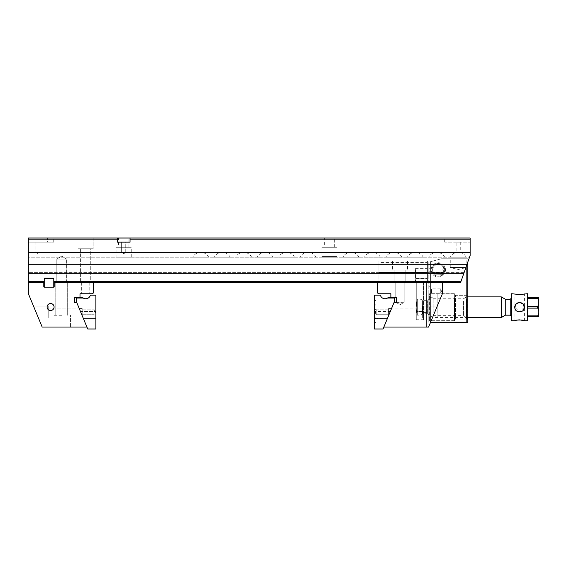 <?xml version="1.0" encoding="UTF-8"?>
<svg xmlns="http://www.w3.org/2000/svg" width="567" height="567" viewBox="0 0 567 567"><rect width="100%" height="100%" fill="white"/><g stroke="black" fill="none" stroke-linecap="round" stroke-linejoin="round"><path stroke-width="0.43" stroke-dasharray="2.83 2.13" d="M377.353 282.508L442.508 282.508L377.353 282.508L377.353 292.969L379.231 293.749L390.861 293.749L390.861 297.604L396.418 297.604L396.418 302.487L396.418 297.604L396.418 302.487L394.037 302.487L383.866 327.046L394.037 302.487M432.345 317.988L437.277 306.067L432.345 317.988L422.642 317.988L422.642 306.067L422.642 317.988L422.642 306.067L422.642 317.988L432.345 317.988L437.277 306.067L432.345 317.988M383.866 327.046L428.588 327.046L426.618 327.046L428.588 327.046L442.508 293.444L428.588 327.046L442.508 293.444L442.508 282.508L442.508 293.444L442.508 282.508L416.284 282.508L442.508 282.508M388.445 315.996L391.733 308.051L388.445 315.996L391.733 308.051L388.445 315.996L422.642 315.996L422.642 308.051L422.642 315.996L388.445 315.996M396.418 297.604L396.191 302.487L399.997 304.777L404.2 302.254L396.418 302.254L396.418 297.604L395.794 297.604L396.418 297.604M399.997 282.508L394.83 282.508L399.997 282.508M394.54 297.604L394.54 301.283L383.058 328.988L374.433 328.988L374.433 322.992L375.234 322.779L374.433 322.198L374.433 318.619L375.234 318.406L374.433 317.825L374.433 314.253L375.234 314.04L374.433 314.253L375.234 314.04L374.433 313.459L374.433 311.552L374.433 313.459L374.433 311.552L374.433 313.459L375.234 313.671L374.433 314.253L374.433 317.825L375.234 318.037L375.234 318.406L374.433 317.825L374.433 314.253L374.433 317.825L375.234 318.037L374.433 317.825L374.433 314.253L375.234 314.04L374.433 313.459L375.234 313.671L374.433 313.459L374.433 309.88L375.234 309.667L374.433 309.086L374.433 305.507L375.234 305.294L374.433 304.713L374.433 301.141L375.234 300.928L374.433 300.347L374.433 295.18L380.386 295.18A4.77 4.77 0 0 0 388.112 297.604L394.54 297.604L388.112 297.604A4.77 4.77 0 0 1 387.084 298.277A4.77 4.77 0 0 0 388.112 297.604L390.861 297.604M396.418 302.487L404.2 302.254L404.2 282.508L404.2 302.254L399.997 304.777L396.191 302.487M426.618 282.508L426.618 327.046L426.618 282.508M423.436 282.508L423.436 319.731L423.436 312.58L426.618 312.58L423.436 312.58L423.436 282.508L423.436 319.731L423.436 282.508M416.284 282.508L416.284 319.731L416.284 311.389L423.436 311.389L416.284 311.389L416.284 282.508M422.642 315.996L422.642 308.051L422.642 315.996M44.24 287.157L44.24 282.508L43.446 282.508L44.24 282.508L44.24 287.278L53.78 287.278L44.24 287.278L44.24 278.532L53.78 278.532L53.78 287.278L53.78 282.508L53.78 287.157L44.24 287.157M44.24 278.532L44.24 282.508L28.35 282.508L44.24 282.508L44.24 278.135L53.78 278.135L53.78 281.317L53.78 278.532M82.328 315.996L79.04 308.051L82.328 315.996L79.04 308.051L82.328 315.996L48.216 315.996L48.216 308.051L48.216 315.996L82.328 315.996M86.9 327.046L76.736 302.487L86.9 327.046L42.178 327.046L28.35 293.649L28.35 282.508L44.24 282.508L44.24 278.135L53.78 278.135L53.78 282.508L93.505 282.508L93.505 292.969L91.627 293.749L79.997 293.749L79.997 297.604L76.233 297.604L82.662 297.604L76.233 297.604L76.233 301.283L87.708 328.988L95.858 328.988L95.858 295.18L90.38 295.18A4.77 4.77 0 0 1 82.662 297.604L76.233 297.604M61.725 327.046L52.979 327.046L61.725 327.046M85.56 282.508L89.763 282.508L85.56 282.508M61.725 282.508L55.764 282.508L61.725 282.508M76.736 302.487L74.433 302.487L74.433 297.604L79.997 297.604M93.505 282.508L53.78 282.508L53.78 287.157L54.574 287.157L53.78 287.157L53.78 278.135M50.598 303.529A3.487 3.487 0 0 1 53.617 308.767A3.487 3.487 0 0 1 47.578 308.767A3.487 3.487 0 0 1 50.598 303.529A3.487 3.487 0 0 1 54.085 307.016A3.487 3.487 0 0 1 50.598 310.51A3.487 3.487 0 0 1 47.111 307.016A3.487 3.487 0 0 1 50.598 303.529A3.487 3.487 0 0 1 54.085 307.016A3.487 3.487 0 0 1 50.598 310.51A3.487 3.487 0 0 1 47.111 307.016A3.487 3.487 0 0 1 50.598 303.529M85.56 293.749L89.763 293.749L85.56 293.749M48.216 317.988L48.216 306.067L48.216 317.988L48.216 306.067L48.216 317.988L38.428 317.988L33.488 306.067L38.428 317.988L33.488 306.067L38.428 317.988L48.216 317.988M61.725 315.28L52.979 315.28L61.725 315.28M48.216 315.996L48.216 308.051L48.216 315.996M54.574 287.157L54.574 282.508L54.574 287.157M43.446 287.157L43.446 282.508L43.446 287.157M80.486 311.552L83.377 318.534L80.486 311.552L83.377 318.534L80.486 311.552L95.858 311.552L80.486 311.552M82.052 315.323L79.252 308.568L82.052 315.323L79.252 308.568L82.052 315.323L82.194 308.568L82.052 315.323M82.662 297.604A4.77 4.77 0 0 0 83.689 298.277A4.77 4.77 0 0 1 82.662 297.604M83.689 298.277L76.233 298.277L83.689 298.277M93.952 314.72L93.952 309.171L93.952 314.72L93.952 309.171L93.952 314.72L82.194 314.72L82.194 309.171L82.194 314.72L93.952 314.72L95.554 311.949L93.952 309.171L95.554 311.949L93.952 314.72M82.194 314.72L82.194 309.171L82.194 314.72M390.28 311.552L387.389 318.534L390.28 311.552L387.389 318.534L390.28 311.552L374.433 311.552L390.28 311.552M388.721 315.323L391.521 308.568L388.721 315.323L391.521 308.568L388.721 315.323L388.579 308.568L388.721 315.323M387.084 298.277L394.54 298.277L387.084 298.277M376.821 314.72L376.821 309.171L376.821 314.72L376.821 309.171L376.821 314.72L388.579 314.72L388.579 309.171L388.579 314.72L376.821 314.72L375.219 311.949L376.821 309.171L375.219 311.949L376.821 314.72M388.579 314.72L388.579 309.171L388.579 314.72M375.234 318.406L387.389 318.534L374.759 318.534M427.412 272.571L378.94 272.571L427.412 272.571L427.412 282.508L427.412 268.602L427.412 282.508L427.412 281.714L378.94 281.714L378.94 282.508L378.94 281.714L427.412 281.714L427.412 261.054L378.94 261.054L427.412 261.054L427.412 262.641L378.94 262.641L378.94 261.054L378.94 262.641L427.412 262.641L427.412 272.571L378.94 272.571L378.94 272.174L378.94 281.714L378.94 262.641L378.94 270.983L427.412 270.983L378.94 270.983L378.94 272.571L427.412 272.571M399.997 261.054L392.449 261.054L399.997 261.054M378.94 272.174L427.412 272.174L378.94 272.174M427.412 282.508L378.94 282.508L427.412 282.508M415.491 282.508L415.491 268.602L415.491 278.532L427.412 278.532L415.491 278.532L415.491 282.508M399.997 270.112L392.449 270.112L399.997 270.112M518.876 319.88L519.578 319.859M524.347 307.229L519.57 311.985L514.815 307.215C515.098 310.106 516.686 311.694 519.57 311.985L522.958 310.588L524.347 307.215C524.581 313.338 514.581 313.338 514.815 307.215L514.815 320.724M538.65 310.929L538.65 313.041M538.65 301.389L538.65 297.682L527.523 297.682L527.523 298.582L537.658 298.582C538.629 299.631 538.955 300.921 538.65 302.452C538.955 303.983 538.629 305.273 537.658 306.315L527.523 306.315L527.523 308.122L537.658 308.122C538.629 309.171 538.955 310.454 538.65 311.985L538.65 303.501M527.523 316.755L527.523 315.854L527.523 316.755L538.65 316.755L538.65 311.985C538.955 313.523 538.622 314.813 537.658 315.854L527.523 315.854L527.523 297.682M421.054 299.27L421.054 315.167L421.054 299.27L417.298 299.27L417.298 315.167L417.298 299.27L416.284 307.215A31.78 31.78 0 0 0 417.298 315.167L417.298 299.27L417.298 315.167L421.054 315.167L422.443 313.771L422.443 300.666L421.054 299.27M428.999 299.27L428.999 315.167L428.999 299.27L427.61 300.666L422.443 300.666L422.443 313.771L427.61 313.771L427.61 300.666L427.61 313.771L428.999 315.167M428.999 299.185L428.999 315.252L428.999 299.185L432.968 296.888L432.968 317.548L432.968 296.888L467.747 296.888M505.275 315.252L505.275 299.185M505.275 315.167L505.275 299.27L505.275 315.167M501.306 296.888L501.306 317.548M527.523 298.582L527.523 306.315M527.523 308.122L527.523 315.854M527.523 320.724L527.523 293.713M511.632 297.881L511.632 316.556L511.632 297.881M511.632 320.724L511.632 293.713M519.386 302.452L519.578 302.452C516.693 302.735 515.098 304.33 514.815 307.215C514.581 301.091 524.581 301.091 524.347 307.215C524.057 304.33 522.469 302.743 519.585 302.452M524.347 320.724L524.347 293.713L522.93 294.145M516.204 294.138L514.815 293.713L514.815 307.215M417.298 299.27A31.78 31.78 0 0 0 416.284 307.215A31.78 31.78 0 0 1 417.298 299.27L416.284 307.215A31.78 31.78 0 0 0 417.298 315.167M467.548 299.355L467.548 318.342L467.548 299.355M467.548 299.567L467.548 318.044L467.548 299.567M466.754 298.795L466.754 319.136L466.754 298.795M454.642 298.795L454.642 319.136L454.642 298.795M454.642 298.008L454.642 320.249L454.642 298.008M454.245 297.732L454.245 320.646L454.245 297.732M437.157 316.705L437.157 293.791L437.157 316.705M429.013 316.202L429.013 294.507L429.013 316.202M429.013 314.869L429.013 296.392L429.013 314.869M429.807 316.762L429.807 293.713L429.807 316.762M437.079 316.762L437.079 293.713L437.079 316.762M463.423 301.254L463.423 315.663L463.423 301.254M433.145 313.182L433.145 298.774L433.145 313.182M443.167 272.656A5.564 5.564 0 0 0 438.348 264.314A5.564 5.564 0 0 0 433.535 272.656L443.167 272.656L433.535 272.656A5.564 5.564 0 0 1 438.348 264.314A5.564 5.564 0 0 1 443.167 272.656L443.607 273.45L442.324 274.832L443.607 273.45A6.357 6.357 0 0 0 434.145 265.108A6.357 6.357 0 0 0 433.096 273.45A6.357 6.357 0 0 1 442.558 265.108A6.357 6.357 0 0 1 443.607 273.45L433.096 273.45L434.379 274.832A6.357 6.357 0 0 0 442.324 274.832A6.357 6.357 0 0 1 434.379 274.832L433.096 273.45L443.607 273.45L433.096 273.45L443.607 273.45L443.167 272.656M444.429 268.007L444.705 269.991L444.429 268.007C443.642 266.15 443.642 266.15 444.429 268.007C443.642 266.15 443.642 266.15 444.429 268.007L444.705 269.991C444.471 271.99 444.471 271.99 444.705 269.991C444.471 271.99 444.471 271.99 444.705 269.991L444.429 268.007M444.5 271.494L442.749 269.254L443.812 266.625M442.324 274.719L434.379 274.832L442.324 274.719M433.096 273.45L433.535 272.656L433.096 273.45M466.159 266.745L466.159 322.318L430.544 322.318M466.159 322.318L467.747 322.318L467.747 262.245M438.348 262.719A7.151 7.151 0 0 1 444.542 273.45A7.151 7.151 0 0 1 432.16 273.45A7.151 7.151 0 0 1 438.348 262.719M466.159 258.75L441.53 258.75L430.403 261.727L430.403 322.318L430.403 261.727L441.53 258.75L467.747 258.75L466.159 258.75L466.159 267.489L450.269 267.489L466.159 267.489L458.214 269.616L450.269 267.489L450.269 258.75M467.747 319.93L467.747 294.507L467.747 319.93L466.953 319.136L466.953 295.301L466.953 319.136L455.436 319.136L455.436 295.301L455.436 319.136L454.642 319.93L454.642 294.507L454.642 319.93M438.348 277.022A7.151 7.151 0 0 0 444.542 266.299A7.151 7.151 0 0 0 432.16 266.299A7.151 7.151 0 0 0 438.348 277.022M428.815 293.493L428.815 321.517L428.815 293.493L429.609 293.954C431.118 293.635 431.118 293.635 429.609 293.954C431.118 293.635 431.118 293.635 429.609 293.954L429.609 320.724L429.609 293.954L428.815 293.493M428.815 267.744L428.815 271.997L428.815 267.744L429.212 271.6L429.212 268.141L432.231 268.141L432.231 271.6L432.231 268.141M428.815 322.318L428.815 262.152L428.815 322.318M428.815 262.152L430.403 261.727L428.815 262.152M454.642 320.724L454.642 293.713L454.642 320.724L429.609 320.724L428.815 321.517M438.348 276.228A6.357 6.357 0 0 1 432.848 266.696A6.357 6.357 0 0 1 443.855 266.696A6.357 6.357 0 0 1 438.348 276.228A6.357 6.357 0 0 0 444.705 269.871A6.357 6.357 0 0 0 438.348 263.513A6.357 6.357 0 0 0 431.997 269.871A6.357 6.357 0 0 0 438.348 276.228M428.815 271.997L432.231 271.6M428.815 286.165L431.522 288.865L440.736 288.865L441.976 290.928L440.736 292.99L440.736 288.865L440.736 292.99L431.522 292.99L431.522 288.865L431.522 292.99L430.8 293.713L454.642 293.713M130.056 239.203L470.135 239.203L470.135 238.012L28.35 238.012L470.135 238.012L130.056 238.012L130.056 242.144L117.341 242.144L117.341 238.012L28.35 238.012L470.135 238.012L470.135 242.144L470.135 238.012L470.135 238.806L470.135 238.012L28.35 238.012L28.35 252.315L470.135 252.315L470.135 255.49L461.021 281.317L53.78 281.317L53.78 282.508L460.602 282.508L53.78 282.508L460.602 282.508L463.771 273.528L460.602 282.508L461.021 281.317L53.78 281.317L461.021 281.317M93.108 238.012L78.012 238.012L93.108 238.012L78.012 238.012L93.108 238.012L93.108 248.736L78.012 248.736L93.108 248.736L78.012 248.736L93.108 248.736L93.108 238.012M117.341 238.012L117.341 242.144L130.056 242.144L117.341 242.144L117.341 238.012L130.056 238.012L130.056 242.144L130.056 238.012M44.24 281.317L28.35 281.317L28.35 282.508L44.24 282.508L28.35 282.508L28.35 273.528L28.35 282.508M470.135 239.203L470.135 252.315L28.35 252.315L28.35 264.229L467.052 264.229L28.35 264.229L28.35 281.317M56.806 282.508L66.637 282.508L56.806 282.508L66.637 282.508L56.806 282.508L56.806 259.069L66.637 259.069L56.806 259.069L66.637 259.069L56.806 259.069L56.806 282.508M90.727 282.508L80.394 282.508L90.727 282.508L80.394 282.508L90.727 282.508L90.727 248.736L80.394 248.736L90.727 248.736L90.727 282.508M28.35 239.203L117.341 239.203M28.35 273.528L28.35 257.241L28.35 273.528L463.771 273.528L464.189 272.337L463.771 273.528L28.35 273.528M324.331 238.012L334.658 238.012L324.331 238.012L324.331 247.304L334.658 247.304L324.331 247.304M451.063 238.012L444.705 238.012L451.063 238.012L451.063 242.144L470.135 242.144L444.705 242.144L451.063 242.144L451.063 238.012M118.531 238.012L128.865 238.012L118.531 238.012L118.531 247.304L128.865 247.304L118.531 247.304M44.24 278.135L44.24 282.508M53.78 282.508L53.78 281.317M469.519 257.241L464.189 272.337L469.519 257.241L28.35 257.241L469.519 257.241M464.189 272.337L28.35 272.337L464.189 272.337M450.269 257.241L466.159 257.241L450.269 257.241C451.474 254.739 453.437 253.215 456.151 252.669L460.276 252.669L456.151 252.669L456.151 242.144L460.276 242.144L456.151 242.144M428.815 257.241L444.705 257.241L428.815 257.241C430.318 254.264 432.734 252.705 436.066 252.549L437.462 252.549L436.066 252.549M407.361 257.241L423.251 257.241L407.361 257.241C408.864 254.264 411.281 252.705 414.612 252.549L416.008 252.549L414.612 252.549M385.907 257.241L401.797 257.241L385.907 257.241C387.41 254.264 389.827 252.705 393.158 252.549L394.554 252.549L393.158 252.549M364.453 257.241L380.344 257.241L364.453 257.241C365.963 254.264 368.373 252.705 371.704 252.549L373.1 252.549L371.704 252.549M343 257.241L358.897 257.241L343 257.241C344.509 254.264 346.919 252.705 350.25 252.549L351.646 252.549L350.25 252.549M321.546 257.241L337.443 257.241L321.546 257.241L321.943 256.468L337.039 256.468L321.943 256.468L321.943 247.304L337.039 247.304L321.943 247.304M300.092 257.241L315.989 257.241L300.092 257.241C301.601 254.264 304.011 252.705 307.342 252.549L308.739 252.549L307.342 252.549M278.638 257.241L294.535 257.241L278.638 257.241C280.148 254.264 282.564 252.705 285.888 252.549L287.285 252.549L285.888 252.549M257.191 257.241L273.081 257.241L257.191 257.241C258.694 254.264 261.111 252.705 264.435 252.549L265.831 252.549L264.435 252.549M235.737 257.241L251.628 257.241L235.737 257.241C237.24 254.264 239.657 252.705 242.981 252.549L244.377 252.549L242.981 252.549M214.283 257.241L230.174 257.241L214.283 257.241C215.786 254.264 218.203 252.705 221.527 252.549L222.923 252.549L221.527 252.549M192.83 257.241L208.72 257.241L192.83 257.241C194.332 254.264 196.749 252.705 200.073 252.549L201.469 252.549L200.073 252.549M116.15 257.241L131.246 257.241L116.15 257.241L116.15 247.304L131.246 247.304L116.15 247.304M125.761 242.144L121.636 242.144L125.761 242.144L125.761 252.471L121.636 252.471L125.761 252.471L121.636 252.471L125.761 252.471L125.761 242.144L121.636 242.144L125.761 242.144M123.698 253.711L121.636 252.471L123.698 253.711L125.761 252.471L123.698 253.711M61.725 256.114L66.637 259.069L61.725 256.114L56.806 259.069L61.725 256.114M470.135 238.806L28.35 238.806L470.135 238.806M90.727 248.736L80.394 248.736L90.727 248.736M28.35 264.229L467.052 264.229M28.35 252.315L470.135 252.315M28.35 242.144L53.737 242.144L47.38 242.144L47.38 238.012L47.38 242.144L28.35 242.144M39.945 242.144L35.82 242.144L39.945 242.144L39.945 252.471L35.82 252.471L39.945 252.471L37.883 253.711L35.82 252.471L35.82 242.144M200.137 252.549L201.405 252.549L200.137 252.549L200.775 251.918L201.405 252.549M221.591 252.549L222.859 252.549L221.591 252.549L222.229 251.918L222.859 252.549M243.045 252.549L244.313 252.549L243.045 252.549L243.682 251.918L244.313 252.549M264.498 252.549L265.767 252.549L264.498 252.549L265.136 251.918L265.767 252.549M285.952 252.549L287.221 252.549L285.952 252.549L286.59 251.918L287.221 252.549M307.406 252.549L308.675 252.549L307.406 252.549L308.044 251.918L308.675 252.549M350.314 252.549L351.583 252.549L350.314 252.549L350.945 251.918L351.583 252.549M371.768 252.549L373.036 252.549L371.768 252.549L372.399 251.918L373.036 252.549M393.222 252.549L394.49 252.549L393.222 252.549L393.852 251.918L394.49 252.549M414.675 252.549L415.944 252.549L414.675 252.549L415.306 251.918L415.944 252.549M436.129 252.549L437.398 252.549L436.129 252.549L436.76 251.918L437.398 252.549M460.276 242.144L460.276 252.669C462.991 253.222 464.954 254.746 466.159 257.241M337.039 247.304L337.039 256.468L337.443 257.241M537.658 297.682L537.658 298.582M537.658 306.315L537.658 308.122M537.658 315.854L537.658 316.755M510.243 299.27L510.243 315.167M422.642 308.051L391.733 308.051L422.642 308.051M437.277 306.067L422.642 306.067L437.277 306.067M395.794 282.508L395.794 297.604L395.794 282.508M416.284 319.731L426.618 319.731M48.216 308.051L79.04 308.051L48.216 308.051M33.488 306.067L48.216 306.067L33.488 306.067M67.679 315.28L67.679 282.508L67.679 315.28M55.764 315.28L55.764 282.508L55.764 315.28M70.464 327.046L70.464 315.28L70.464 327.046M52.979 327.046L52.979 315.28L52.979 327.046M81.357 282.508L81.357 293.749L81.357 282.508M89.763 282.508L89.763 293.749L89.763 282.508M82.194 309.171L93.952 309.171L82.194 309.171M79.252 308.568L82.194 308.568L79.252 308.568M95.858 318.534L83.377 318.534L95.858 318.534M388.579 309.171L376.821 309.171L388.579 309.171M391.521 308.568L388.579 308.568L391.521 308.568M415.491 268.602L427.412 268.602M394.83 270.112L394.83 282.508L394.83 270.112M405.164 270.112L405.164 282.508L405.164 270.112M392.449 261.054L392.449 270.112L392.449 261.054M407.545 261.054L407.545 270.112L407.545 261.054M467.747 317.548L432.968 317.548L428.999 315.252M467.548 296.094L466.754 295.301L454.642 295.301M467.548 318.342L466.754 319.136L454.642 319.136M454.642 294.188L454.245 293.791L429.807 293.713L429.013 294.507M454.642 320.249L454.245 320.646L429.807 320.724L429.013 319.93M429.013 318.044L433.145 315.663L463.423 315.663L467.548 318.044M429.013 296.392L433.145 298.774L463.423 298.774L467.548 296.392M454.642 294.507L455.436 295.301L466.953 295.301L467.747 294.507M121.636 242.144L121.636 252.471L121.636 242.144M80.394 248.736L80.394 282.508L80.394 248.736M78.012 238.012L78.012 248.736L78.012 238.012M66.637 282.508L66.637 259.069L66.637 282.508M128.865 247.304L128.865 238.012M131.246 257.241L131.246 247.304M53.737 242.144L53.737 238.012M444.705 242.144L444.705 238.012M444.705 257.241C443.21 254.257 440.793 252.691 437.462 252.549M423.251 257.241C421.756 254.257 419.339 252.691 416.008 252.549M401.797 257.241C400.302 254.257 397.885 252.691 394.554 252.549M380.344 257.241C378.848 254.257 376.431 252.691 373.1 252.549M358.897 257.241C357.394 254.257 354.977 252.691 351.646 252.549M315.989 257.241C314.487 254.257 312.077 252.691 308.739 252.549M294.535 257.241C293.033 254.257 290.623 252.691 287.285 252.549M273.081 257.241C271.586 254.257 269.169 252.691 265.831 252.549M251.628 257.241C250.132 254.257 247.715 252.691 244.377 252.549M230.174 257.241C228.678 254.257 226.261 252.691 222.923 252.549M208.72 257.241C207.224 254.257 204.807 252.691 201.469 252.549M334.658 247.304L334.658 238.012"/><path stroke-width="0.85" d="M394.037 302.487L396.418 302.487L396.418 297.604L388.112 297.604A4.77 4.77 0 0 1 380.386 295.18L374.433 295.18L374.433 300.347L375.234 300.56L374.433 301.141L374.433 304.713L375.234 304.926L374.433 305.507L374.433 309.086L375.234 309.298L374.433 309.88L374.433 313.459L375.234 313.671L374.433 314.253L374.433 317.825L375.234 318.037L374.433 318.619L374.433 322.198L375.234 322.41L374.433 322.992L374.433 328.988L383.058 328.988L394.54 301.283L394.54 297.604M383.866 327.046L428.588 327.046L442.508 293.444L442.508 282.508L377.353 282.508L377.353 292.969L379.231 293.749L390.861 293.749L390.861 297.604M53.78 282.508L53.78 278.532L44.24 278.532L44.24 287.157L53.78 287.157L53.78 282.508L93.505 282.508L93.505 292.969L91.627 293.749L79.997 293.749L79.997 297.604M44.24 282.508L28.35 282.508L28.35 293.649L42.178 327.046L86.9 327.046M76.233 297.604L76.233 301.283L87.708 328.988L95.858 328.988L95.858 295.18L90.38 295.18A4.77 4.77 0 0 1 82.662 297.604L74.433 297.604L74.433 302.487L76.736 302.487M50.598 303.529A3.487 3.487 0 0 1 53.617 308.767A3.487 3.487 0 0 1 47.578 308.767A3.487 3.487 0 0 1 50.598 303.529M374.759 318.534L375.234 318.406M519.578 319.859L524.347 320.724C524.631 319.788 514.524 319.788 514.815 320.724L516.133 320.32M516.438 320.242L518.876 319.88M527.523 315.854L537.658 315.854C538.629 314.798 538.955 313.508 538.65 311.985C538.955 310.454 538.622 309.164 537.658 308.122L527.523 308.122M538.65 313.041L538.65 316.755L527.523 316.755M527.523 306.315L537.658 306.315C538.629 305.266 538.955 303.976 538.65 302.452C538.955 300.914 538.622 299.631 537.658 298.582L527.523 298.582M538.65 303.501L538.65 310.929M527.523 297.682L538.65 297.682L538.65 301.389M501.306 296.888L505.275 299.185L505.275 315.252L501.306 317.548L501.306 296.888L467.747 296.888M505.275 315.167L510.243 315.167L510.243 299.27L511.632 297.881M514.815 320.724L511.632 320.724L511.632 293.713L519.578 294.578L527.523 293.713L527.523 320.724L524.347 320.724M514.815 307.215L514.815 307.215C514.524 313.374 524.631 313.36 524.347 307.222C524.638 301.077 514.524 301.063 514.815 307.215L516.183 303.869M516.254 303.806L519.386 302.452M519.585 302.452L522.944 303.841M522.972 303.862L524.347 307.229M522.93 294.145L519.606 294.578M519.578 294.578L516.204 294.138M467.747 262.245L467.747 322.318L466.159 322.318L466.159 266.745M430.544 322.318L466.159 322.318M117.341 238.012L117.341 239.203L28.35 239.203L28.35 238.012L470.135 238.012L470.135 252.315L28.35 252.315L28.35 281.317L44.24 281.317M53.78 278.532L53.78 278.135L44.24 278.135L44.24 278.532M53.78 281.317L461.021 281.317L470.135 255.49L470.135 252.315M28.35 264.229L467.052 264.229M461.021 281.317L460.602 282.508L442.508 282.508M377.353 282.508L93.505 282.508M28.35 282.508L28.35 281.317M28.35 239.203L28.35 252.315M470.135 239.203L130.056 239.203L130.056 238.012M117.341 239.203L117.341 242.144L130.056 242.144L130.056 239.203M53.78 278.135L44.24 278.135M537.658 316.755L537.658 315.854M537.658 308.122L537.658 306.315M537.658 298.582L537.658 297.682M501.306 317.548L467.747 317.548M505.275 299.27L510.243 299.27M510.243 315.167L511.632 316.556"/></g></svg>
